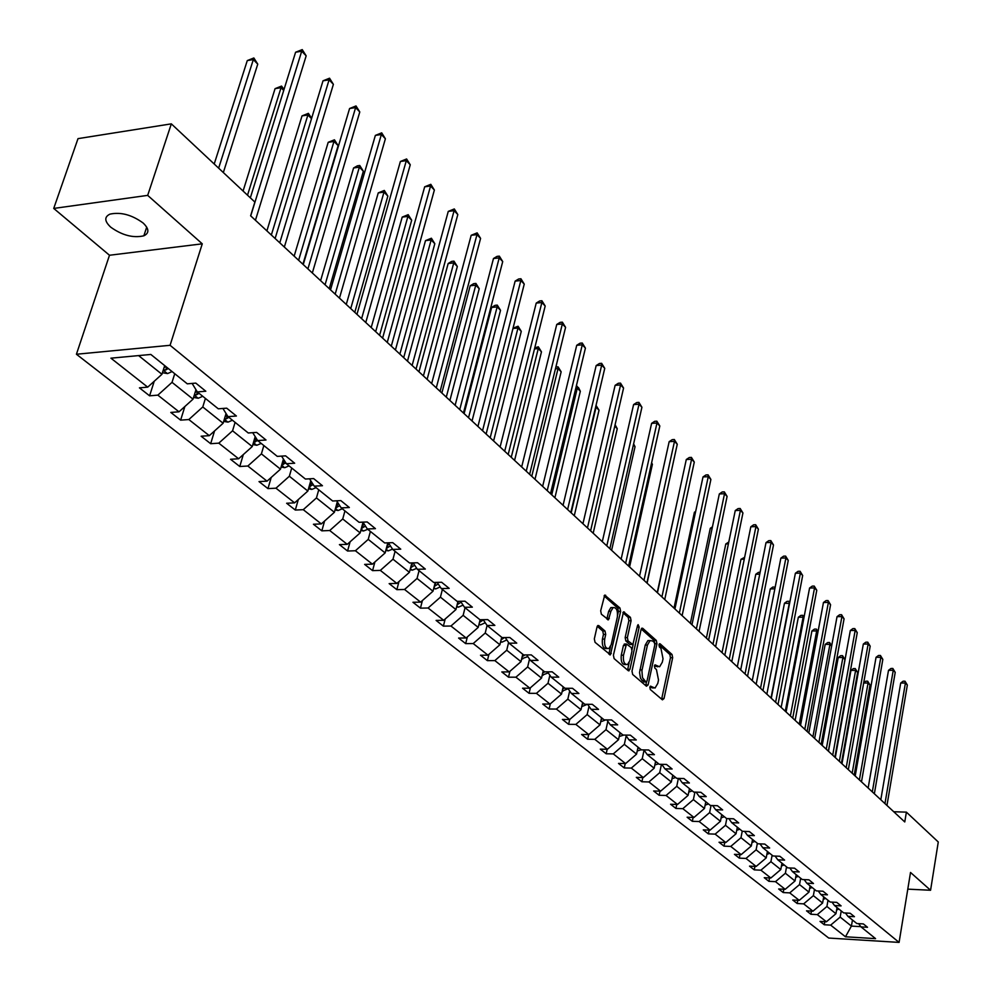 <?xml version="1.0" encoding="UTF-8"?>
<svg xmlns="http://www.w3.org/2000/svg" width="992" height="992" viewBox="0 0 992 992"><rect width="100%" height="100%" fill="white"/><g stroke="black" fill="none" stroke-linecap="round" stroke-linejoin="round"><path stroke-width="1.49" d="M649.834 687.196L650.293 689.502L662.42 699.844L664.032 698.529L672.663 657.696L672.018 654.46L660.077 643.796L658.948 644.676L659.395 646.982L660.957 648.359L663.028 658.824L662.296 662.234L659.618 666.773L654.993 664.863L654.41 665.855L654.869 668.162L656.431 669.526L658.514 680.004L657.783 683.426L655.03 688.064L650.442 686.179L649.834 687.196M110.769 227.205C122.202 235.352 133.226 238.229 143.852 235.811C149.432 233.095 149.172 228.805 143.071 222.964C131.775 214.78 120.739 211.829 109.951 214.136C104.16 216.926 104.433 221.278 110.769 227.205M598.808 625.642L597.891 625.506L597.035 626.932L594.332 638.885L595.039 642.32L610.415 654.844L620.632 611.382L619.95 607.997L604.723 595.113L600.681 610.787L601.375 614.222L608.468 619.789L610.898 611.308L613.106 607.575C616.503 607.377 617.929 610.526 617.359 617.024L611.196 644.713L608.877 648.57C605.492 648.731 604.091 645.569 604.674 639.084L605.715 634.446L605.008 631.024L598.808 625.642L597.668 625.654M202.269 243.821L147.684 195.374L171.331 123.851L78.008 138.632L53.729 208.432L109.492 255.254L76.421 354.243L170.078 345.303L202.269 243.821L109.492 255.254M907.792 889.142L930.57 890.258L910.52 872.452L899.087 942.4L170.078 345.303M930.57 890.258L938.271 841.985L906.39 812.138L893.755 811.741M171.331 123.851L254.87 202.07L250.616 215.797L904.766 821.946L906.39 812.138M632.003 671.125L632.673 674.461L646.462 686.228L648.111 684.902L656.952 643.721L656.295 640.435L642.729 628.32L641.886 628.172L641.068 629.573L632.003 671.125M628.246 670.666L614.098 658.601L613.416 655.216L623.546 611.853L630.416 617.346L631.098 620.707L627.378 637.571L628.06 640.931L632.859 644.527L637.534 625.605L638.116 624.638L639.17 627.068L629.932 669.352L628.246 670.666M147.684 195.374L53.729 208.432M150.846 354.454L187.29 383.83L195.796 383.11L205.815 391.232L197.334 391.927L218.277 408.803L226.709 408.171L236.406 416.02L227.986 416.64L248.26 432.983L256.63 432.4L266.017 440.002L257.66 440.56L277.289 456.382L285.597 455.861L294.674 463.227L286.39 463.723L305.4 479.037L313.646 478.59L322.45 485.72L314.228 486.154L332.655 500.997L340.826 500.6L349.358 507.52L341.211 507.904L359.067 522.3L367.176 521.953L375.447 528.649L367.362 528.984L384.698 542.946L392.733 542.649L400.756 549.159L392.745 549.444L409.56 562.997L417.533 562.749L425.32 569.061L417.372 569.296L433.702 582.453L441.614 582.254L449.178 588.38L441.291 588.578L457.151 601.363L465 601.202L472.353 607.154L464.529 607.302L479.942 619.727L487.717 619.603L494.859 625.394L487.109 625.506L502.088 637.583L509.801 637.496L516.758 643.126L509.057 643.2L523.64 654.943L531.278 654.894L538.036 660.374L530.41 660.412L544.596 671.844L552.172 671.82L558.756 677.152L551.192 677.152L564.994 688.274L572.508 688.299L578.906 693.482L571.404 693.458L584.846 704.283L592.298 704.332L598.536 709.379L591.096 709.33L604.178 719.87L611.58 719.944L617.656 724.867L610.278 724.78L623.026 735.06L630.366 735.159L636.281 739.958L628.965 739.846L641.39 749.865L648.669 749.989L654.435 754.664L647.168 754.528L659.283 764.286L666.5 764.448L672.13 768.998L664.925 768.837L676.742 778.36L683.91 778.534L689.39 782.986L682.248 782.8L693.78 792.087L700.873 792.286L706.23 796.626L699.149 796.415L710.396 805.479L717.439 805.702L722.66 809.931L715.629 809.708L726.615 818.561L733.609 818.797L738.705 822.926L731.736 822.69L742.45 831.321L749.382 831.581L754.366 835.611L747.447 835.351L757.925 843.795L764.795 844.068L769.668 848.011L762.798 847.726L773.028 855.972L779.861 856.27L784.61 860.114L777.802 859.816L787.797 867.876L794.567 868.186L799.217 871.943L792.459 871.633L802.23 879.507L808.951 879.83L813.49 883.512L806.794 883.19L816.342 890.89L823.013 891.225L827.452 894.821L820.806 894.474L830.143 902.013L836.752 902.36L841.104 905.882L834.508 905.522L843.646 912.888L850.206 913.26L854.447 916.695L847.912 916.335L856.852 923.54L863.362 923.912L867.516 927.284L861.019 926.9L875.564 938.63L845.469 936.783L830.664 925.127L824.278 924.742L820.012 921.407L826.41 921.779L817.309 914.612L810.886 914.252L806.533 910.83L812.969 911.189L803.669 903.861L797.196 903.514L792.744 900.029L799.242 900.364L789.731 892.887L783.209 892.552L778.658 888.981L785.193 889.316L775.484 881.652L768.899 881.33L764.249 877.684L770.846 878.007L760.914 870.182L754.28 869.872L749.518 866.14L756.164 866.438L745.996 858.44L739.325 858.142L734.452 854.335L741.148 854.62L730.757 846.424L724.024 846.151L719.039 842.245L725.797 842.518L715.145 834.136L708.362 833.875L703.266 829.882L710.074 830.13L699.174 821.55L692.342 821.314L687.121 817.222L693.978 817.458L682.818 808.666L675.924 808.443L670.592 804.252L677.499 804.475L666.066 795.472L659.122 795.274L653.654 790.984L660.61 791.17L648.904 781.956L641.911 781.77L636.306 777.381L643.312 777.554L631.321 768.093L624.266 767.944L618.512 763.431L625.592 763.58L613.292 753.895L606.186 753.771L600.284 749.146L607.414 749.27L594.803 739.338L587.636 739.226L581.597 734.489L588.777 734.588L575.844 724.396L568.614 724.321L562.414 719.46L569.656 719.535L556.388 709.069L549.109 709.02L542.736 704.035L550.039 704.072L536.412 693.346L529.071 693.321L522.548 688.2L529.902 688.212L515.902 677.189L508.512 677.189L501.803 671.931L509.218 671.919L494.847 660.598L487.382 660.635L480.5 655.228L487.977 655.179L473.209 643.548L465.682 643.622L458.602 638.067L466.141 637.98L450.951 626.026L443.374 626.138L436.096 620.422L443.697 620.298L428.085 608.009L420.447 608.146L412.957 602.28L420.608 602.119L404.55 589.471L396.85 589.657L389.149 583.618L396.862 583.408L380.333 570.388L372.57 570.623L364.634 564.398L372.422 564.163L355.396 550.746L347.572 551.031L339.413 544.62L347.25 544.335L329.716 530.522L321.83 530.844L313.422 524.247L321.321 523.912L303.254 509.677L295.306 510.049L286.638 503.254L294.599 502.857L275.974 488.188L267.964 488.61L259.024 481.604L267.046 481.157L247.839 466.017L239.766 466.5L230.541 459.271L238.626 458.775L218.798 443.151L210.664 443.697L201.14 436.22L209.3 435.662L188.827 419.542L180.631 420.137L170.798 412.436L179.006 411.804L157.852 395.138L149.594 395.82L139.438 387.847L147.709 387.153L110.93 358.174L150.846 354.454M76.421 354.243L828.717 938.048L899.087 942.4M195.97 389.695L193.031 399.156L172.025 382.342L174.741 373.711M172.025 382.342L157.852 395.138M193.031 399.156L179.006 411.804M192.113 383.42L197.334 391.927M226.064 413.528L223.113 423.237L202.777 406.968L205.406 398.437M202.777 406.968L188.827 419.542M223.113 423.237L209.3 435.662M222.915 408.456L227.986 416.64M255.192 436.629L252.253 446.561L232.562 430.801L235.092 422.369M232.562 430.801L218.798 443.151M252.253 446.561L238.626 458.775M252.712 432.673L257.66 440.56M283.427 459.023L280.488 469.154L261.404 453.877L263.847 445.544M261.404 453.877L247.839 466.017M280.488 469.154L267.046 481.157M281.567 456.109L286.39 463.723M310.769 480.76L307.855 491.052L289.354 476.247L291.722 468.013M289.354 476.247L275.974 488.188M307.855 491.052L294.599 502.857M309.529 478.814L314.228 486.154M337.292 501.84L334.391 512.294L316.448 497.934L318.742 489.788M316.448 497.934L303.254 509.677M334.391 512.294L321.321 523.912M336.623 500.811L341.211 507.904M363.022 522.325L360.146 532.902L342.724 518.965L344.956 510.917M342.724 518.965L329.716 530.522M360.146 532.902L347.25 544.335M362.898 522.127L367.362 528.984M387.835 542.835L385.144 552.916L368.23 539.388L370.388 531.427M368.23 539.388L355.396 550.746M385.144 552.916L372.422 564.163M388.393 542.81L392.745 549.444M411.878 562.923L409.411 572.347L392.993 559.203L395.089 551.329M392.993 559.203L380.333 570.388M409.411 572.347L396.862 583.408M413.131 562.886L417.372 569.296M435.265 582.416L432.996 591.22L417.049 578.448L419.07 570.66M417.049 578.448L404.55 589.471M432.996 591.22L420.608 602.119M437.162 582.366L441.291 588.578M457.994 601.338L455.923 609.572L440.423 597.159L442.382 589.459M440.423 597.159L428.085 608.009M455.923 609.572L443.697 620.298M460.499 601.288L464.529 607.302M480.116 619.727L478.218 627.403L463.14 615.338L465.05 607.724M463.14 615.338L450.951 626.026M478.218 627.403L466.141 637.98M483.178 619.678L487.109 625.506M501.716 637.286L499.894 644.763L485.224 633.02L487.084 625.468M485.224 633.02L473.209 643.548M499.894 644.763L487.977 655.179M505.226 637.546L509.057 643.2M522.759 654.236L520.998 661.652L506.726 650.219L508.586 642.494M506.726 650.219L494.847 660.598M520.998 661.652L509.218 671.919M526.665 654.931L530.41 660.412M543.244 670.753L541.533 678.082L527.645 666.959L529.505 659.085M527.645 666.959L515.902 677.189M541.533 678.082L529.902 688.212M547.534 671.832L551.192 677.152M563.196 686.836L561.534 694.09L548.006 683.265L549.866 675.23M548.006 683.265L536.412 693.346M561.534 694.09L550.039 704.072M567.833 688.287L571.404 693.458M582.639 702.51L581.014 709.689L567.833 699.137L569.693 690.978M567.833 699.137L556.388 709.069M581.014 709.689L569.656 719.535M587.611 704.308L591.096 709.33M601.574 717.774L599.999 724.879L587.152 714.6L589.012 706.316M587.152 714.6L575.844 724.396M599.999 724.879L588.777 734.588M606.868 719.894L610.278 724.78M620.037 732.654L618.512 739.697L605.988 729.666L607.836 721.283M605.988 729.666L594.803 739.338M618.512 739.697L607.414 749.27M625.63 735.097L628.965 739.846M638.042 747.174L636.554 754.131L624.34 744.36L626.175 735.878M624.34 744.36L613.292 753.895M636.554 754.131L625.592 763.58M643.92 749.902L647.168 754.528M655.613 761.323L654.162 768.217L642.246 758.694L644.068 750.113M642.246 758.694L631.321 768.093M654.162 768.217L643.312 777.554M661.751 764.348L664.925 768.837M672.75 775.136L671.336 781.969L659.705 772.669L661.453 764.336M659.705 772.669L648.904 781.956M671.336 781.969L660.61 791.17M679.136 778.422L682.248 782.8M689.465 788.615L688.088 795.386L676.742 786.309L678.379 778.398M676.742 786.309L666.066 795.472M688.088 795.386L677.499 804.475M696.099 792.149L699.149 796.415M705.796 801.784L704.456 808.48L693.383 799.614L694.896 792.124M693.383 799.614L682.818 808.666M704.456 808.48L693.978 817.458M712.665 805.554L715.629 809.708M721.742 814.63L720.44 821.277L709.615 812.609L711.041 805.504M709.615 812.609L699.174 821.55M720.44 821.277L710.074 830.13M728.822 818.636L731.736 822.69M737.329 827.192L736.052 833.764L725.474 825.307L726.801 818.561M725.474 825.307L715.145 834.136M736.052 833.764L725.797 842.518M744.608 831.408L747.447 835.351M752.544 839.468L751.304 845.978L740.974 837.707L742.239 831.16M740.974 837.707L730.757 846.424M751.304 845.978L741.148 854.62M760.021 843.882L762.798 847.726M767.424 851.458L766.208 857.906L756.115 849.822L757.355 843.336M756.115 849.822L745.996 858.44M766.208 857.906L756.164 866.438M775.074 856.059L777.802 859.816M781.969 863.176L780.778 869.562L770.908 861.676L772.123 855.24M770.908 861.676L760.914 870.182M780.778 869.562L770.846 878.007M789.793 867.963L792.459 871.633M796.192 874.646L795.026 880.97L785.379 873.245L786.557 866.884M785.379 873.245L775.484 881.652M795.026 880.97L785.193 889.316M804.177 879.606L806.794 883.19M810.104 885.856L808.964 892.13L799.527 884.579L800.68 878.267M799.527 884.579L789.731 892.887M808.964 892.13L799.242 900.364M818.239 890.977L820.806 894.474M823.707 896.83L822.604 903.042L813.378 895.652L814.494 889.39M813.378 895.652L803.669 903.861M822.604 903.042L812.969 911.189M831.99 902.112L834.508 905.522M837.025 907.556L835.946 913.719L826.919 906.49L828.01 900.29M826.919 906.49L817.309 914.612M835.946 913.719L826.41 921.779M845.444 912.987L847.912 916.335M852.463 919.993L851.409 926.094L840.162 917.092L841.241 910.954M840.162 917.092L830.664 925.127M845.469 936.783L851.409 926.094L860.833 926.652M138.595 355.595L161.944 374.282L164.697 365.614M858.613 923.639L861.019 926.9M161.944 374.282L147.709 387.153M824.823 921.68L824.278 924.742M811.444 911.102L810.886 914.252M797.779 900.29L797.196 903.514M783.816 889.241L783.209 892.552M769.532 877.945L768.899 881.33M754.937 866.388L754.28 869.872M740.007 854.571L739.325 858.142M724.743 842.468L724.024 846.151M709.119 830.093L708.362 833.875M693.123 817.42L692.342 821.314M676.755 804.45L675.924 808.443M659.978 791.157L659.122 795.274M642.804 777.542L641.911 781.77M625.208 763.58L624.266 767.944M607.166 749.27L606.186 753.771M588.678 734.588L587.636 739.226M569.718 719.485L568.614 724.321M550.3 703.849L549.109 709.02M530.373 687.803L529.071 693.321M509.913 671.311L508.512 677.189M488.92 654.36L487.382 660.635M467.344 636.926L465.682 643.622M445.185 618.996L443.374 626.138M422.406 600.544L420.447 608.146M398.982 581.548L396.85 589.657M374.889 561.98L372.57 570.623M350.102 541.806L347.572 551.031M324.582 521.011L321.83 530.844M298.294 499.571L295.306 510.049M271.225 477.425L267.964 488.61M243.313 454.572L239.766 466.5M214.545 430.95L210.664 443.697M184.859 406.534L180.631 420.137M154.231 381.263L149.594 395.82M649.834 687.171L653.22 688.064M657.795 666.785L654.398 665.88M661.627 699.174L670.48 657.708L669.836 654.472L658.936 644.75M654.807 643.411L654.1 640.448L641.241 628.99M645.693 685.571L646.536 681.926M645.879 681.901L647.032 680.983L654.819 644.8L654.36 642.494L652.699 641.018L650.095 640.559L647.441 645.06L641.923 670.728L642.469 677.635L645.879 681.901L644.366 681.901M649.946 640.646L647.888 640.584L645.234 645.085L647.441 645.06M643.672 681.901L640.534 678.354L639.542 672.502L645.234 645.085M622.902 612.659L628.196 617.384L630.416 617.346M632.239 644.54L629.796 644.416L625.84 640.944L625.158 637.596L628.878 620.732L628.196 617.384M633.206 644.242L632.065 649.462M629.164 662.718L627.713 669.364L629.932 669.352M623.509 655.179C622.939 661.515 624.278 664.628 627.552 664.528L629.87 660.66L631.991 650.975L631.309 647.627L626.498 644.031L623.509 655.179L621.277 655.191C620.707 661.528 622.058 664.64 625.332 664.541L625.89 664.528M624.898 644.044L623.422 645.482L625.642 645.457M621.277 655.191L623.422 645.482M627.49 670.034L627.713 669.364M607.104 648.582L606.633 648.594C603.248 648.743 601.834 645.581 602.417 639.108L603.458 634.471L602.764 631.061L597.246 626.274M612.684 607.575L610.861 607.612L608.654 611.345L610.898 611.308M606.868 619.033L608.654 611.345M617.632 614.842L618.4 611.419L617.718 608.046L604.091 595.907M608.828 654.088L610.564 646.61M836.603 910.011L838.897 909.069M854.186 775.087L870.021 685.013L868.062 683.017L852.165 773.202M863.697 682.806L865.842 681.194L867.69 681.194L870.021 685.013M867.69 681.194L868.062 683.017L863.66 683.017M884.963 803.594L905.411 683.042L907.345 685.05L886.96 805.454M880.809 799.75L900.711 683.029L905.411 683.042L905.002 681.194L907.345 685.05M900.711 683.029L903.117 681.194L905.002 681.194M823.261 899.372L825.654 898.392M841.427 763.257L857.621 672.427L855.612 670.394L850.95 670.406L835.301 757.578M850.95 670.406L853.393 668.571L855.253 668.571L855.612 670.394L839.356 761.335M855.253 668.571L857.621 672.427M809.621 888.497L812.126 887.493M828.382 751.167L844.961 659.593L842.902 657.51L838.215 657.535L822.194 745.438M838.215 657.535L840.683 655.687L842.555 655.675L842.902 657.51L826.262 749.208M842.555 655.675L844.961 659.593M872.315 791.876L893.246 670.307L895.218 672.365L874.361 793.774M868.149 788.008L888.51 670.319L893.246 670.307L892.837 668.459L895.218 672.365M888.51 670.319L890.94 668.472L892.837 668.459M859.394 779.91L880.822 657.299L882.83 659.407L861.49 781.845M855.203 776.017L876.048 657.324L880.822 657.299L880.425 655.452L882.83 659.407M876.048 657.324L878.515 655.464L880.425 655.452M795.683 877.374L798.3 876.345M831.631 646.077L829.932 644.354L825.195 644.391L808.802 733.026M825.195 644.391L827.712 642.531L829.597 642.518L829.932 644.354L812.894 736.82M829.597 642.518L831.68 645.804M846.201 767.672L868.136 644.019L870.182 646.164L848.334 769.656M841.985 763.766L863.325 644.056L868.136 644.019L867.752 642.171L870.182 646.164M863.325 644.056L865.83 642.184L867.752 642.171M781.436 866.004L784.164 864.95M817.916 632.177L816.676 630.912L811.915 630.962L795.125 720.353M811.915 630.962L814.457 629.102L816.354 629.077L816.676 630.912L799.242 724.172M816.354 629.077L818.04 631.557M832.71 755.172L855.166 630.453L857.262 632.648L834.892 757.194M828.469 751.254L850.318 630.503L855.166 630.453L854.794 628.606L857.262 632.648M850.318 630.503L852.86 628.618L854.794 628.606M766.866 854.385L769.718 853.306M803.904 617.954L803.136 617.173L798.337 617.247L781.15 707.408M767.262 852.277L767.932 851.868M798.337 617.247L800.916 615.375L802.826 615.338L803.136 617.173L785.28 711.239M802.826 615.338L804.09 616.987M818.908 742.4L841.923 616.59L844.068 618.822L821.14 744.459M814.655 738.445L837.037 616.664L841.923 616.59L841.563 614.73L844.068 618.822M837.037 616.664L839.616 614.767L841.563 614.73M751.961 842.493L754.937 841.39M789.57 603.421L784.461 603.235L766.866 694.164M752.37 840.373L753.114 839.914M784.461 603.235L787.078 601.35L789.012 601.313L789.297 603.148L771.02 698.008M789.012 601.313L789.818 602.132M804.81 729.318L828.382 602.417L830.577 604.711L807.091 731.439M800.532 725.363L823.459 602.504L828.382 602.417L828.035 600.557L830.577 604.711M823.459 602.504L826.076 600.594L828.035 600.557M736.709 830.329L739.809 829.2M774.851 588.814L770.276 588.913L752.258 680.624M737.13 828.184L737.949 827.688M770.276 588.913L772.929 587.004L775.161 587.252M775.025 587.946L774.876 586.966M790.376 715.951L814.544 587.921L816.776 590.265L792.72 718.121M786.086 711.971L809.571 588.033L814.544 587.921L814.209 586.074L816.776 590.265M809.571 588.033L812.225 586.123L814.209 586.074M721.11 817.879L724.334 816.726M759.736 574.17L755.78 574.269L737.316 666.785M721.531 815.722L722.424 815.188M755.78 574.269L758.471 572.359L760.108 572.31M775.62 702.274L800.383 573.116L802.677 575.509L778.013 704.494M771.292 698.269L795.386 573.24L800.383 573.116L800.073 571.256L802.677 575.509M795.386 573.24L798.076 571.305L800.073 571.256M705.126 805.144L708.499 803.954M744.26 559.19L740.962 559.29L722.027 652.624M705.56 802.962L706.54 802.379M740.962 559.29L744.632 557.343M760.517 688.287L785.912 557.963L788.256 560.406L762.96 690.544M756.177 684.257L780.865 558.112L785.912 557.963L785.614 556.103L788.256 560.406M780.865 558.112L783.593 556.165L785.614 556.103M688.758 792.087L692.28 790.884M728.401 543.889L725.797 543.976L706.391 638.129M689.204 789.892L690.283 789.272M725.797 543.976L728.785 542.029M745.054 673.952L771.094 542.45L773.5 544.968L747.559 676.271M740.689 669.91L766.01 542.624L771.094 542.45L770.821 540.603L773.5 544.968M766.01 542.624L768.788 540.665L770.821 540.603M672.006 778.72L675.664 777.492M712.157 528.228L710.284 528.302L690.382 623.298M672.464 776.513L673.618 775.843M710.284 528.302L712.454 526.802M729.219 659.283L755.941 526.591L758.396 529.158L731.786 661.652M724.83 655.216L750.82 526.777L755.941 526.591L755.681 524.731L758.396 529.158M750.82 526.777L753.635 524.818L755.681 524.731M654.832 764.993L658.651 763.778M695.504 512.219L694.4 512.269L673.99 608.108M655.29 762.811L656.555 762.092M694.4 512.269L695.677 511.388M713 644.254L740.416 510.347L742.934 512.976L715.629 646.685M708.598 640.175L735.258 510.558L740.416 510.347L740.181 508.499L742.934 512.976M735.258 510.558L738.11 508.586L740.181 508.499M637.236 750.956L641.216 749.729M678.429 495.839L657.212 592.559M637.707 748.762L639.071 747.993M696.384 628.866L724.532 493.718L727.099 496.409L699.075 631.358M691.97 624.762L719.324 493.954L724.532 493.718L724.309 491.871L727.099 496.409M719.324 493.954L722.226 491.958L724.309 491.871M619.194 736.548L623.67 735.072M619.665 734.365L621.141 733.534M647.094 583.184L669.154 481.318M679.359 613.081L708.251 476.681L710.892 479.446L682.124 615.635M674.92 608.964L703.006 476.941L708.251 476.681L708.052 474.833L710.892 479.446M703.006 476.941L705.957 474.945L708.052 474.833M600.693 721.779L605.814 719.894M601.177 719.597L602.752 718.716M629.573 566.94L652.401 464.318L651.484 463.4M651.62 462.78L652.401 464.318M661.912 596.911L691.585 459.234L694.288 462.061L664.739 599.528M657.448 592.77L686.29 459.519L691.585 459.234L691.412 457.386L694.288 462.061M686.29 459.519L689.291 457.51L691.412 457.386M581.709 706.626L587.45 704.295M582.192 704.456L583.904 703.526M611.605 550.3L635.041 446.722L633.367 445.024M633.615 443.895L635.041 446.722M644.006 580.32L674.498 441.353L677.263 444.242L646.908 583.011M639.53 576.166L669.166 441.663L674.498 441.353L674.337 439.506L677.263 444.242M669.166 441.663L672.216 439.642L674.337 439.506M562.228 691.077L568.156 688.758M562.724 688.919L564.547 687.927M593.179 533.225L617.26 428.693L614.767 426.163M615.102 424.75L617.26 428.693M625.642 563.307L656.977 423.014L659.816 425.977L628.618 566.06M621.141 559.141L651.608 423.361L656.977 423.014L656.853 421.178L659.816 425.977M651.608 423.361L654.695 421.315L656.853 421.178M542.227 675.118L548.266 672.898M542.736 672.973L544.794 671.844M574.281 515.716L599.032 410.204L596.068 407.191L571.206 512.864M596.031 405.381L599.032 410.204M596.031 405.406L595.597 407.228M606.806 545.848L639.022 404.215L641.923 407.253L609.857 548.675M602.293 541.669L633.59 404.587L639.022 404.215L638.91 402.38L641.923 407.253M633.59 404.587L636.752 402.541L638.91 402.38M521.693 658.738L527.831 656.63M522.201 656.592L524.966 654.943M554.9 497.748L580.332 391.245L577.294 388.157L551.738 494.834M576.228 386.421L578.497 387.587L580.332 391.245M577.282 386.347L577.294 388.157L575.794 388.269M587.462 527.93L620.595 384.933L623.571 388.046L590.6 530.832M582.936 523.726L615.127 385.33L620.595 384.933L620.508 383.11L623.571 388.046M615.127 385.33L618.326 383.272L620.508 383.11M500.588 641.911L501.989 642.159L506.838 639.927M501.741 637.298L501.146 639.766L504.544 637.558M534.998 479.31L561.15 371.789L558.037 368.627L531.762 476.321M555.88 367.015L558.05 366.829L561.15 371.789M558.05 366.829L558.037 368.627L555.433 368.838M567.61 509.528L601.685 365.143L604.748 368.342L570.822 512.517M563.059 505.312L596.167 365.577L601.685 365.143L601.636 363.32L604.748 368.342M596.167 365.577L599.428 363.494L601.636 363.32M478.9 624.613L480.5 624.898L485.249 622.753M479.434 622.48L483.315 619.888M514.575 460.387L541.471 351.838L538.272 348.589L511.252 457.312M534.762 347.845L538.321 346.791L541.471 351.838M538.321 346.791L538.272 348.589L534.502 348.911M547.212 490.631L582.279 344.819L585.416 348.118L550.51 493.694M542.636 486.402L576.724 345.303L582.279 344.819L582.254 343.021L585.416 348.118M576.724 345.303L580.035 343.207L582.254 343.021M456.618 606.844L458.403 607.166L463.066 605.12M457.151 604.698L461.082 602.169M458.825 601.326L457.783 602.181M493.594 440.956L521.271 331.353L517.985 328.017L490.184 437.782M513.038 328.191L518.072 326.232L521.271 331.353M518.072 326.232L517.985 328.017L512.963 328.476M526.244 471.2L562.34 323.962L565.576 327.348L529.641 474.35M521.668 466.959L556.748 324.471L562.34 323.962L562.365 322.164L565.576 327.348M556.748 324.471L560.12 322.375L562.365 322.164M433.678 588.566L435.699 588.926L440.237 586.979M472.043 420.98L500.526 310.31L497.153 306.888L491.635 307.433L464.107 413.627M434.236 586.408L438.228 583.966M436.592 582.378L434.88 583.879M491.635 307.433L495.07 305.338L497.277 305.114L497.153 306.888L468.534 417.731M497.277 305.114L500.526 310.31M504.705 451.236L541.868 302.535L545.191 306.007L508.189 454.472M500.104 446.983L536.226 303.093L541.868 302.535L541.917 300.75L545.191 306.007M536.226 303.093L539.66 300.973L541.917 300.75M410.093 569.768L412.337 570.164L416.739 568.329M449.897 400.458L479.223 288.709L475.751 285.188L470.196 285.77L441.849 393.006M410.663 567.585L414.693 565.242M413.366 563.233L411.32 565.043M470.196 285.77L473.692 283.662L475.912 283.427L475.751 285.188L446.288 397.11M475.912 283.427L479.223 288.709M482.546 430.702L520.837 280.525L524.247 284.096L486.13 434.037M477.933 426.436L515.146 281.108L520.837 280.525L520.924 278.752L524.247 284.096M515.146 281.108L518.642 278.988L520.924 278.752M385.801 550.424L388.306 550.858L392.547 549.146M427.118 379.353L457.324 266.501L453.766 262.892L448.161 263.512L418.971 371.802M386.396 548.216L390.464 545.972M389.112 543.914L387.066 545.674M448.161 263.512L451.72 261.392L453.964 261.144L453.766 262.892L423.41 375.918M453.964 261.144L457.324 266.501M459.742 409.584L499.212 257.895L502.721 261.566L463.45 413.007M455.13 405.306L493.47 258.528L499.212 257.895L499.336 256.134L502.721 261.566M493.47 258.528L497.042 256.382L499.336 256.134M360.803 530.497L363.556 530.98L367.759 529.294M403.694 357.653L434.818 243.685L431.148 239.965L425.506 240.622L395.424 349.99M361.41 528.252L365.515 526.144M364.138 524.024L362.092 525.735M425.506 240.622L431.396 238.229L431.148 239.965L399.875 354.107M431.396 238.229L434.818 243.685M436.282 387.847L476.978 234.62L480.587 238.39L440.088 391.369M431.656 383.557L471.188 235.29L476.978 234.62L477.14 232.872L480.587 238.39M471.188 235.29L477.14 232.872M335.036 509.987L338.061 510.52L342.314 508.784M379.589 335.308L411.68 220.212L407.91 216.392L402.206 217.099L371.206 327.546M335.668 507.681L339.797 505.722M338.396 503.539L336.362 505.188M402.206 217.099L408.183 214.669L407.91 216.392L375.67 331.675M408.183 214.669L411.68 220.212M412.126 365.465L454.1 210.676L457.808 214.557L416.045 369.098M407.489 361.162L448.26 211.395L454.1 210.676L454.311 208.94L457.808 214.557M448.26 211.395L454.311 208.94M308.475 488.845L311.81 489.428L316.088 487.655M354.789 312.319L387.86 196.069L383.991 192.138L378.25 192.882L346.27 304.445M309.144 486.477L313.286 484.679M311.86 482.447L309.851 484.022M378.25 192.882L384.313 190.439L383.991 192.138L350.734 308.574M384.313 190.439L387.86 196.069M387.252 342.414L430.553 186.025L434.372 190.03L391.294 346.146M382.602 338.111L424.675 186.806L430.553 186.025L430.813 184.326L434.372 190.03M424.675 186.806L430.813 184.326M281.096 467.058L284.741 467.691L289.069 465.868M329.232 288.647L363.357 171.219L359.364 167.164L353.586 167.97L320.602 280.649M281.802 464.616L285.944 463.004M284.481 460.71L282.497 462.198M353.586 167.97L357.43 165.813L359.749 165.49L359.364 167.164L325.066 284.791M359.749 165.49L363.357 171.219M361.609 318.655L406.311 160.654L410.254 164.771L365.775 322.512M356.959 314.34L400.384 161.485L406.311 160.654L406.608 158.968L410.254 164.771M400.384 161.485L406.608 158.968M252.836 444.59L256.816 445.272L261.194 443.412M302.907 264.256L338.136 145.638L334.019 141.459L328.191 142.315L294.153 256.134M253.592 442.048L257.746 440.622M256.234 438.29L254.287 439.704M328.191 142.315L334.453 139.81L298.617 260.276M334.453 139.81L338.136 145.638M335.172 294.153L381.35 134.528L385.392 138.768L339.462 298.133M330.522 289.85L375.36 135.408L381.35 134.528L381.697 132.854L385.392 138.768M375.36 135.408L381.697 132.854M223.684 421.389L228.011 422.133L232.438 420.224M311.513 118.643L307.904 114.985L302.027 115.89L266.885 230.876M224.477 418.748L226.374 418.798L228.867 417.347M227.069 415.152L225.172 416.479M302.027 115.89L308.388 113.348L271.349 235.005M308.388 113.348L311.637 118.246M307.904 268.894L355.62 107.595L359.786 111.96L312.331 272.986M303.254 264.579L349.581 108.525L355.62 107.595L356.016 105.946L359.786 111.96M349.581 108.525L356.016 105.946M193.564 397.457L198.276 398.251L202.752 396.292M283.712 90.458L280.996 87.693L275.069 88.66L243.077 191.034M194.42 394.667L196.54 394.804L199.07 393.328M196.937 391.282L195.089 392.51M275.069 88.66L281.542 86.081L247.516 195.188M281.542 86.081L284.034 89.416M279.769 242.817L329.084 79.831L333.386 84.332L284.344 247.045M275.119 238.502L323.008 80.823L329.084 79.831L329.542 78.207L333.386 84.332M323.008 80.823L329.542 78.207M162.44 372.719L167.561 373.587L172.075 371.578M223.336 172.546L257.759 64.12L253.245 59.557L247.281 60.586L214.21 164.002M163.37 369.793L165.714 370.016L168.28 368.503M165.862 366.569L164.027 367.747M247.281 60.586L253.853 57.97L218.637 168.156M253.853 57.97L257.759 64.12M250.716 215.896L301.717 51.187L306.168 55.837L255.44 220.274M250.344 197.83L295.591 52.241L301.717 51.187L302.238 49.6L306.168 55.837M295.591 52.241L302.238 49.6M650.368 687.617L652.562 687.63M654.844 664.962L655.551 664.962M654.918 666.339L657.113 666.326M659.37 643.808L660.077 643.796M669.836 654.472L672.018 654.46M670.48 657.708L672.663 657.696M661.838 698.517L664.032 698.529M650.293 686.278L650.988 686.278M641.663 628.333L642.729 628.32M654.1 640.448L656.295 640.435M654.869 643.734L656.952 643.721M645.904 684.902L648.111 684.902M639.865 669.885L642.072 669.885M641.985 680.462L644.205 680.462M623.323 612.014L624.427 612.002M628.878 620.732L631.098 620.707M625.158 637.596L627.378 637.571M625.84 640.944L628.06 640.931M629.796 644.416L632.028 644.391M637.211 627.093L639.17 627.068M602.764 631.061L605.008 631.024M603.458 634.471L605.715 634.446M602.417 639.108L604.674 639.084M607.067 618.413L609.311 618.376M604.5 595.274L605.653 595.25M617.718 608.046L619.95 607.997M618.4 611.419L620.632 611.382M609.051 653.418L611.295 653.393M562.315 690.692L562.96 691.213M542.339 674.647L543.12 675.279M521.817 658.18L522.759 658.924M500.749 641.254L501.84 642.134M479.086 623.869L480.351 624.873M480.24 619.839L479.595 622.43M456.828 605.988L458.254 607.141M458.143 601.921L457.461 604.624M433.926 587.599L435.55 588.901M435.414 583.494L434.682 586.309M410.378 568.689L412.188 570.14M412.027 564.522L411.258 567.474M386.124 549.208L388.145 550.833M387.971 545.005L387.153 548.092M361.162 529.17L363.394 530.956M363.208 524.904L362.328 528.128M335.445 508.512L337.912 510.496M337.714 504.196L336.772 507.569M308.934 487.233L311.649 489.403M311.438 482.844L310.434 486.39M281.604 465.285L284.568 467.666M284.357 460.821L283.278 464.554M253.419 442.643L256.655 445.234M256.333 438.439L255.266 442.035M224.316 419.281L227.838 422.108M227.342 415.586L226.374 418.798M194.271 395.151L198.102 398.226M197.408 391.989L196.54 394.804M163.234 370.227L167.388 373.562M166.619 367.164L165.714 370.016M146.704 227.143L143.852 235.811M644.23 682L646.028 682M647.888 640.584L650.095 640.559M624.266 644.056L626.498 644.031M628.444 670.803L629.064 670.803M610.861 607.612L613.106 607.575M607.786 619.802L608.468 619.789M609.758 654.856L610.415 654.844"/></g></svg>
